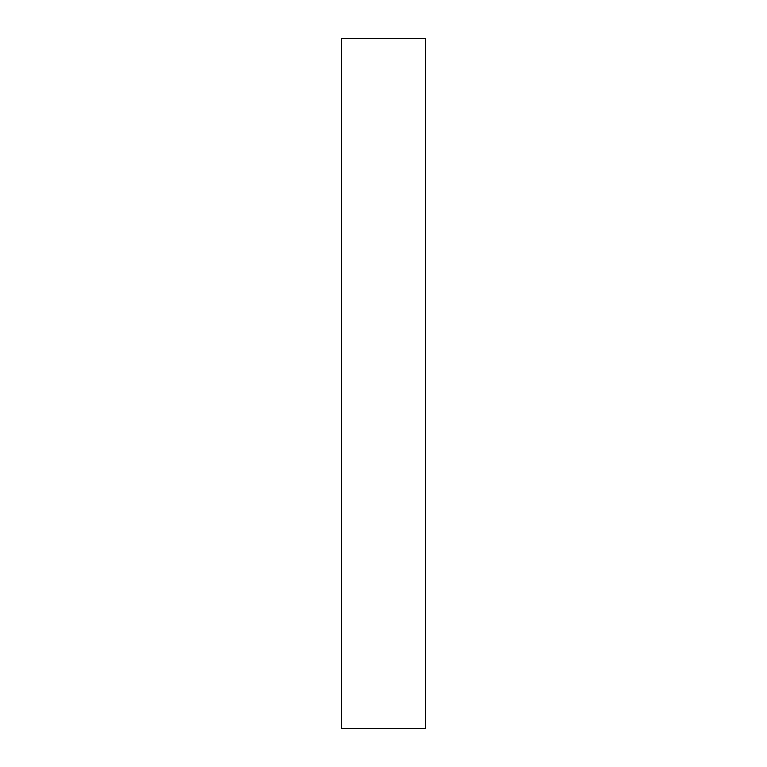 <?xml version="1.0" encoding="UTF-8"?>
<svg xmlns="http://www.w3.org/2000/svg" width="767" height="767" viewBox="0 0 767 767"><rect width="100%" height="100%" fill="white"/><g stroke="black" fill="none" stroke-linecap="round" stroke-linejoin="round"><path stroke-width="1.15" d="M425.522 728.65L341.478 728.65L341.478 38.35L425.522 38.35L425.522 728.65"/></g></svg>
